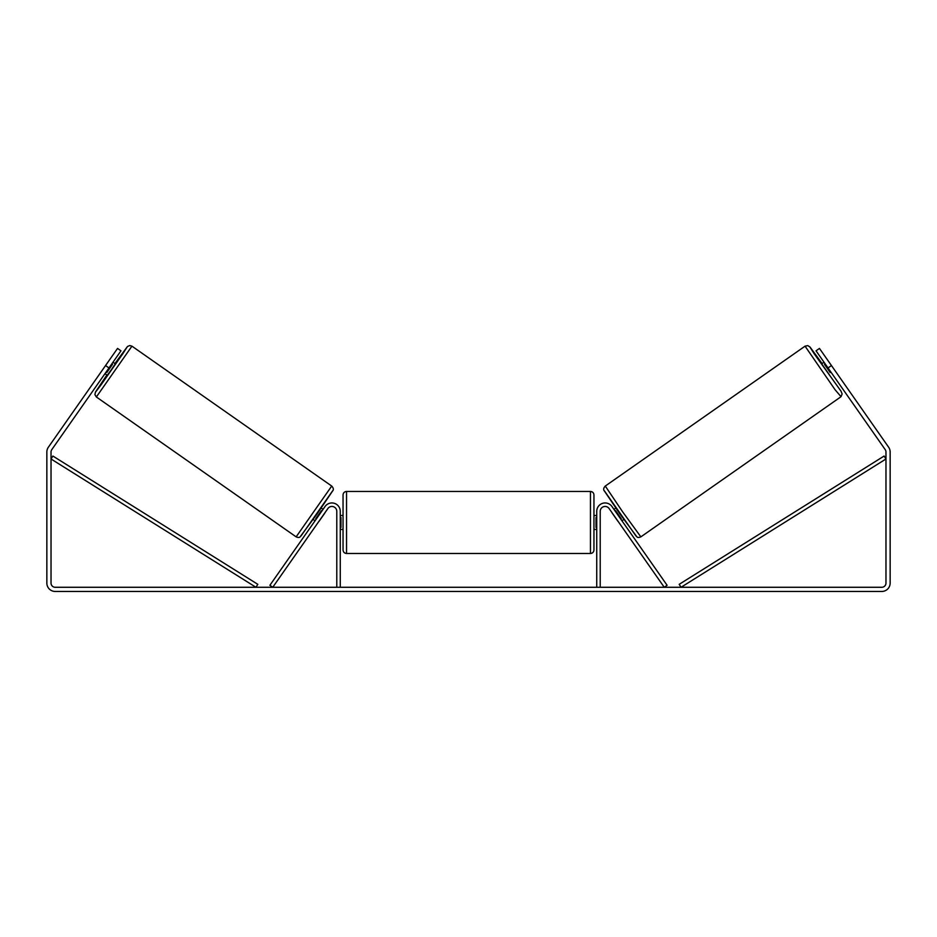 <?xml version="1.0" encoding="UTF-8"?>
<svg xmlns="http://www.w3.org/2000/svg" width="937" height="937" viewBox="0 0 937 937"><rect width="100%" height="100%" fill="white"/><g stroke="black" fill="none" stroke-linecap="round" stroke-linejoin="round"><path stroke-width="1.41" d="M615.082 510.981L615.574 510.63L621.278 518.782L620.329 518.477M600.219 587.276L600.219 511.321A4.884 4.884 0 0 1 609.097 508.522L664.251 587.276L667.109 585.285L611.955 506.519A8.363 8.363 0 0 0 596.74 511.321L596.74 587.276M840.641 396.972L640.861 536.866L622.601 511.789L605.279 486.057L805.059 346.163L835.101 389.769L841.016 396.667L842.129 393.973L841.028 391.197L814.241 353.835L809.908 347.018L822.112 363.579L810.001 347.03L807.764 345.601L805.059 346.163M829.702 375.28L821.702 363.861L824.021 362.244M827.699 360.206L835.195 370.9M825.169 363.872L824.49 364.352L830.194 372.504L830.873 372.024M613.934 509.353L615.808 508.03M621.934 520.761L623.808 519.449M612.224 512.984L611.076 511.344M617.928 521.136L619.076 522.764M612.142 513.031L617.858 521.183M830.194 372.504L824.49 364.352M108.973 367.948L105.553 365.547L117.547 348.423L120.967 350.825L51.793 449.619A4.181 4.181 0 0 0 51.031 452.021L51.031 583.095A4.181 4.181 0 0 0 55.213 587.276L881.787 587.276A4.181 4.181 0 0 0 885.969 583.095L885.969 452.021A4.181 4.181 0 0 0 885.207 449.619L816.033 350.825L819.453 348.423L831.447 365.547L828.027 367.948M105.553 365.547L48.361 447.23A8.363 8.363 0 0 0 46.85 452.021L46.85 583.095A8.363 8.363 0 0 0 55.213 591.458L881.787 591.458A8.363 8.363 0 0 0 890.15 583.095L890.15 452.021A8.363 8.363 0 0 0 888.639 447.23L831.447 365.547M336.781 587.276L336.781 511.321A4.884 4.884 0 0 0 327.903 508.522L272.749 587.276L269.891 585.285L325.045 506.519A8.363 8.363 0 0 1 340.26 511.321L340.26 587.276M343.047 522.471L343.047 494.935C343.258 492.815 344.418 491.656 346.538 491.457L346.538 553.486C344.418 553.275 343.258 552.116 343.047 549.996L343.047 522.471M590.462 491.457C592.582 491.656 593.742 492.815 593.953 494.935L593.953 549.996C593.742 552.116 592.582 553.275 590.462 553.486L590.462 491.457L346.538 491.457M596.74 527.449L596.037 527.449L596.037 517.493L596.74 517.493M340.26 517.493L340.963 517.493L340.963 527.449L340.26 527.449M331.721 486.057L131.941 346.163L96.359 396.972L296.139 536.866L331.721 486.057C333.525 488.06 333.818 489.7 332.6 490.988L317.245 513.699L300.027 536.96C299.243 537.651 297.943 537.615 296.139 536.866M104.979 373.664L107.298 375.28L111.398 369.647L115.298 363.861L112.979 362.244M111.831 363.872L112.51 364.352L106.806 372.504L106.127 372.024M109.301 360.206L101.805 370.9M324.776 512.984L325.924 511.344M323.066 509.353L321.192 508.03M315.066 520.761L313.192 519.449M317.924 522.764L319.072 521.136M321.918 510.981L321.426 510.63L315.722 518.782L316.214 519.133M324.858 513.031L319.142 521.183M106.806 372.504L112.51 364.352M51.031 458.989L255.953 587.276L257.804 584.325L52.882 456.038L51.031 458.989M885.969 458.989L681.047 587.276L679.196 584.325L884.118 456.038L885.969 458.989M604.424 490.906L636 536.011M96.359 396.972L94.906 394.629L95.48 392.041L106.9 374.999L95.504 392.123L100.423 385.728L122.759 353.835L127.092 347.018L114.888 363.579L127.549 346.456L129.786 345.542L131.941 346.163M332.576 490.906L301 536.011M640.861 536.866C639.057 537.615 637.757 537.651 636.973 536.96L619.755 513.699L604.4 490.988C603.182 489.7 603.475 488.06 605.279 486.057M593.953 515.502L596.74 515.502M596.74 529.44L593.953 529.44M590.462 553.486L346.538 553.486M343.047 515.502L340.26 515.502M343.047 529.44L340.26 529.44"/></g></svg>
